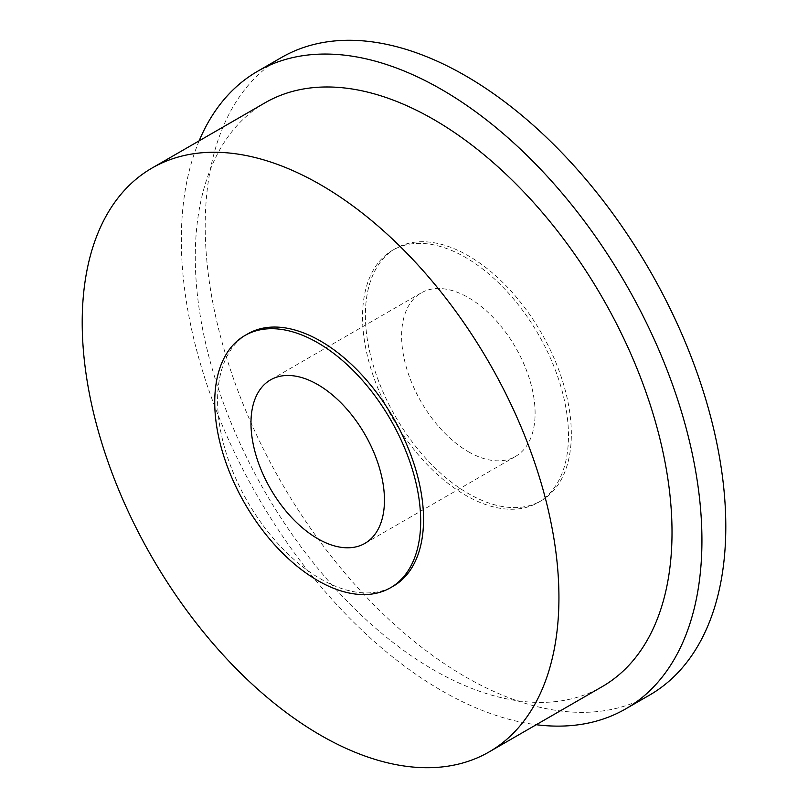 <?xml version="1.0" encoding="UTF-8"?>
<svg xmlns="http://www.w3.org/2000/svg" width="808" height="808" viewBox="0 0 808 808"><rect width="100%" height="100%" fill="white"/><g stroke="black" fill="none" stroke-linecap="round" stroke-linejoin="round"><path stroke-width="0.61" stroke-dasharray="4.04 3.03" d="M247.763 333.866A145.622 84.082 -120 0 0 217.594 400.536A145.622 84.082 -120 0 0 281.164 547.087A145.622 84.082 -120 0 0 393.385 586.103M265.105 102.767A337.098 194.627 -120 0 0 195.284 257.085A337.098 194.627 -120 0 0 342.43 596.324A337.098 194.627 -120 0 0 602.202 686.638M199.142 140.844A368.115 212.534 -120 0 0 181.335 239.814A368.115 212.534 -120 0 0 536.239 724.715M281.447 57.52A368.115 212.534 -120 0 0 205.202 226.038A368.115 212.534 -120 0 0 365.883 596.486A368.115 212.534 -120 0 0 649.551 695.112M571.337 434.118A145.622 84.082 -120 0 0 507.767 287.557A145.622 84.082 -120 0 0 395.546 248.551A145.622 84.082 -120 0 0 365.388 315.211A145.622 84.082 -120 0 0 428.947 461.762A145.622 84.082 -120 0 0 541.168 500.778A145.622 84.082 -120 0 0 571.337 434.118M568.468 435.764A145.622 84.082 -120 0 0 504.909 289.214A145.622 84.082 -120 0 0 392.688 250.197A145.622 84.082 -120 0 0 362.529 316.867A145.622 84.082 -120 0 0 426.089 463.418A145.622 84.082 -120 0 0 538.31 502.435A145.622 84.082 -120 0 0 568.468 435.764M468.357 451.733A94.385 54.5 -120 0 0 515.554 456.409A94.385 54.5 -120 0 0 530.018 380.77A94.385 54.5 -120 0 0 468.357 297.596A94.385 54.5 -120 0 0 421.17 292.92A94.385 54.5 -120 0 0 406.697 368.559A94.385 54.5 -120 0 0 468.357 451.733M395.546 248.551L392.688 250.197M515.554 456.409L364.903 543.38M421.17 292.92L270.518 379.891M541.168 500.778L538.31 502.435"/><path stroke-width="1.21" d="M390.527 587.749L393.385 586.103A145.622 84.082 -120 0 0 423.544 519.433A145.622 84.082 -120 0 0 359.974 372.882A145.622 84.082 -120 0 0 247.763 333.866L244.895 335.522A145.622 84.082 -120 0 0 214.736 402.182A145.622 84.082 -120 0 0 278.305 548.743A145.622 84.082 -120 0 0 390.527 587.749A145.622 84.082 -120 0 0 420.685 521.089A145.622 84.082 -120 0 0 357.116 374.538A145.622 84.082 -120 0 0 244.895 335.522M489.123 751.925L602.202 686.638A337.098 194.627 -120 0 0 672.014 532.32A337.098 194.627 -120 0 0 524.867 193.072A337.098 194.627 -120 0 0 265.105 102.767L152.025 168.054A337.098 194.627 -120 0 0 82.204 322.372A337.098 194.627 -120 0 0 229.351 661.611A337.098 194.627 -120 0 0 489.123 751.925A337.098 194.627 -120 0 0 558.934 597.607A337.098 194.627 -120 0 0 411.787 258.358A337.098 194.627 -120 0 0 152.025 168.054M536.239 724.715A368.115 212.534 -120 0 0 625.685 708.889A368.115 212.534 -120 0 0 701.93 540.37A368.115 212.534 -120 0 0 541.249 169.922A368.115 212.534 -120 0 0 257.58 71.296A368.115 212.534 -120 0 0 199.142 140.844M625.685 708.889L649.551 695.112A368.115 212.534 -120 0 0 725.796 526.594A368.115 212.534 -120 0 0 565.105 156.136A368.115 212.534 -120 0 0 281.447 57.52L257.58 71.296M317.716 384.568A94.385 54.5 60 0 1 379.376 467.741A94.385 54.5 60 0 1 364.903 543.38A94.385 54.5 60 0 1 317.716 538.704A94.385 54.5 60 0 1 256.055 455.53A94.385 54.5 60 0 1 270.518 379.891A94.385 54.5 60 0 1 317.716 384.568"/></g></svg>
